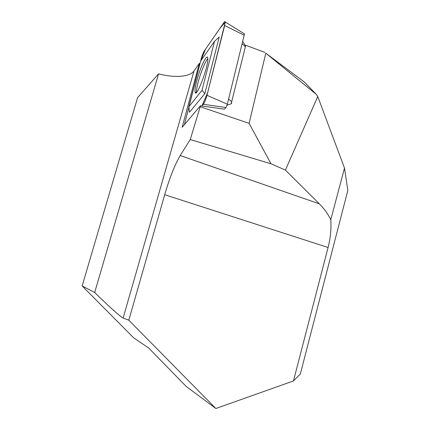 <?xml version="1.0" encoding="UTF-8"?>
<svg xmlns="http://www.w3.org/2000/svg" width="430" height="430" viewBox="0 0 430 430"><rect width="100%" height="100%" fill="white"/><g stroke="black" fill="none" stroke-linecap="round" stroke-linejoin="round"><path stroke-width="0.64" d="M265.794 53.202L304.311 81.985L316.292 94.364L265.794 53.202L249.104 123.367L200.213 106.715L200.466 105.758L224.315 109.188L225.933 107.532L227.357 104.205L244.487 33.916L225.186 21.941C225.089 21.29 224.756 21.366 224.18 22.177L204.277 50.982C203.17 52.799 202.121 55.513 201.127 59.114L184.432 124.603L200.514 61.495L205.524 49.17L215.317 35.002C218.977 29.38 222.272 25.198 225.202 22.467L207.625 92.772L201.896 105.968L203.358 104.264C204.621 102.507 205.83 99.523 206.98 95.309L224.653 25.542L225.186 21.941M245.498 46.08L245.697 45.268L264.955 52.433M227.051 105.253L231.388 103.684L231.641 102.662M158.579 73.842L94.686 292.491C108.43 306.015 120.852 317.222 123.13 318.028L128.812 320.2L215.855 408.5L186.034 386.301L148.769 348.096L133.451 337.631L82.157 285.945L137.568 97.691L158.579 73.842C174.467 78.072 189.861 77.034 194.027 70.912L199.348 63.371L182.153 127.285L200.466 105.758M128.812 320.2L164.701 194.709C169.689 177.665 174.854 164.615 180.208 155.542L190.248 139.562L200.213 106.715M199.988 63.543L199.348 63.371M245.697 45.268L245.358 45.671M249.104 123.367L271.007 163.782L285.412 170.087L317.759 96.54L344.5 168.076L347.843 190.377L300.317 374.068L293.459 380.948L328.085 247.497C330.509 237.989 331.406 228.722 330.783 219.698L344.5 168.076M316.292 94.364L317.759 96.54M271.007 163.782L190.248 139.562M285.412 170.087L319.377 203.858C324.172 208.668 327.972 213.952 330.783 219.698M215.855 408.5L293.459 380.948M82.157 285.945L94.686 292.491M207.803 58.561C205.33 61.227 200.676 72.638 198.278 81.754C196.935 86.833 196.376 90.332 196.591 92.251M208.33 65.602L202.025 90.3L188.824 106.801L200.638 61.033L214.532 41.291L208.33 65.602M196.65 81.238C199.864 68.3 207.077 52.895 207.738 57.969C209.302 64.29 196.209 99.394 195.112 92.117C194.752 90.327 195.268 86.699 196.65 81.238M231.168 103.764L245.374 46.762L245.331 45.634M188.824 106.801L189.501 112.219L204.82 93.632L219.198 37.055L214.532 41.291M204.82 93.632L202.025 90.3M123.13 318.028L194.027 70.912M180.208 155.542L319.377 203.858M164.701 194.709L328.085 247.497M203.358 104.264L225.933 107.532M224.653 25.542L244.321 35.276M206.98 95.309L227.357 104.205M228.609 99.12L231.894 101.813M242.24 43.731L245.374 46.762M196.37 92.461L195.112 92.117M245.508 45.913L242.783 41.516"/></g></svg>
